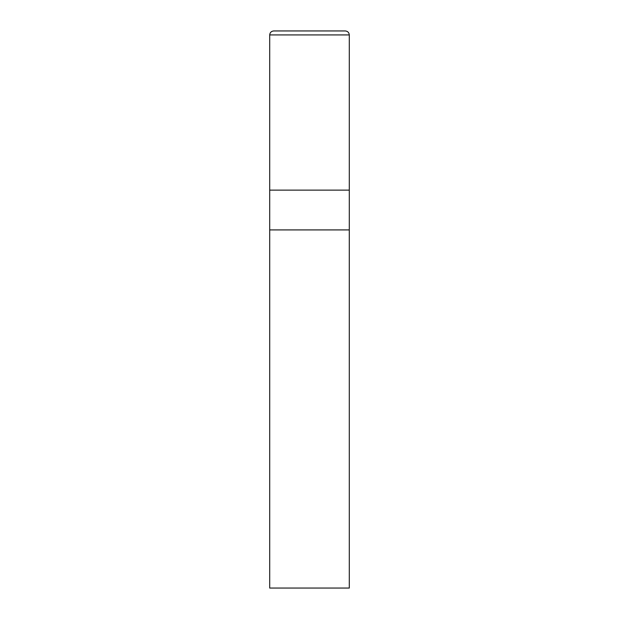 <?xml version="1.0" encoding="UTF-8"?>
<svg xmlns="http://www.w3.org/2000/svg" width="619" height="619" viewBox="0 0 619 619"><rect width="100%" height="100%" fill="white"/><g stroke="black" fill="none" stroke-linecap="round" stroke-linejoin="round"><path stroke-width="0.93" d="M269.706 190.118L349.294 190.118L349.294 34.927C349.039 32.528 347.716 31.205 345.317 30.95L273.683 30.95C271.284 31.205 269.961 32.528 269.706 34.927L269.706 190.118L269.706 34.927C269.961 32.528 271.284 31.205 273.683 30.95L345.317 30.95C347.716 31.205 349.039 32.528 349.294 34.927L269.706 34.927L349.294 34.927L349.294 190.118L269.706 190.118L269.706 588.05L349.294 588.05L349.294 190.118L269.706 190.118L349.294 190.118L349.294 229.904L269.706 229.904L269.706 190.118M269.706 229.904L349.294 229.904L269.706 229.904M269.714 229.912L349.286 229.912L349.294 588.05L269.706 588.05L269.714 229.912"/></g></svg>
